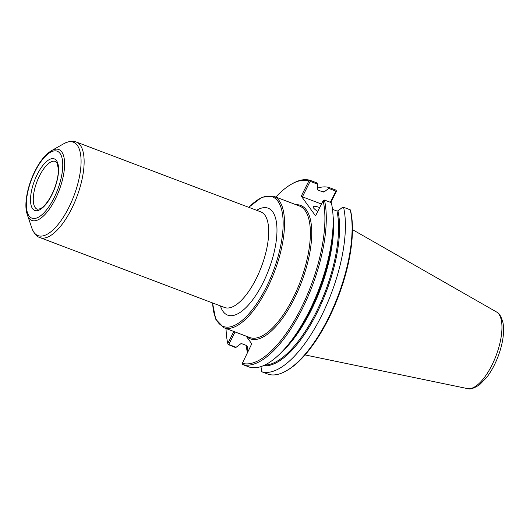 <?xml version="1.0" encoding="UTF-8"?>
<svg xmlns="http://www.w3.org/2000/svg" width="530" height="530" viewBox="0 0 530 530"><rect width="100%" height="100%" fill="white"/><g stroke="black" fill="none" stroke-linecap="round" stroke-linejoin="round"><path stroke-width="0.79" d="M233.796 331.475L227.794 343.519L228.079 344.48L228.788 344.5L235.042 331.952M247.828 351.708L247.417 351.549L247.199 346.289L246.682 345.547L241.68 343.652L240.7 343.824L236.135 347.283L228.788 344.5M228.079 344.48L235.075 347.382L236.135 347.283M286.2 347.057A98.116 38.418 -69.3 0 0 333.151 223.031L333.085 227.185A92.326 36.153 -69.3 0 1 288.903 343.897L286.2 347.057A98.116 38.418 -69.3 0 1 249.332 367.078L242.468 364.481L242.084 363.825L251.75 343.837L246.205 336.172A71.298 27.918 -69.3 0 0 301.577 281.973A71.298 27.918 -69.3 0 0 295.978 204.699M242.071 363.249A97.109 38.027 -69.3 0 0 301.318 307.804A97.109 38.027 -69.3 0 0 323.134 200.665L324.446 200.055L331.316 202.652A98.116 38.418 -69.3 0 1 333.151 223.031M321.445 204.043L302.411 196.835L310.13 181.353L317.477 184.135L317.053 182.956L310.189 180.359L308.857 180.935L301.272 196.14L315.555 215.862L323.134 200.665M308.857 180.935A97.109 38.027 -69.3 0 0 291.44 184.175A97.109 38.027 -69.3 0 0 275.812 197.067M226.038 328.54A97.109 38.027 -69.3 0 0 227.794 343.519M242.468 364.481A98.116 38.418 -69.3 0 0 302.451 308.5A98.116 38.418 -69.3 0 0 324.446 200.055M285.995 371.013A98.116 38.418 -69.3 0 0 336.484 299.867A98.116 38.418 -69.3 0 0 350.257 209.827L350.675 211.086A97.109 38.027 -69.3 0 1 336.934 300.165A97.109 38.027 -69.3 0 1 287.022 370.43L285.995 371.013A98.116 38.418 -69.3 0 1 268.273 374.253L261.581 371.716L260.998 366.581M261.581 371.716A98.116 38.418 -69.3 0 0 321.564 315.734A98.116 38.418 -69.3 0 0 343.566 207.29L350.257 209.827M263.224 365.74A92.326 36.153 -69.3 0 0 318.411 309.944A92.326 36.153 -69.3 0 0 337.935 210.847L342.506 207.396L343.566 207.29M330.852 202.48L336.391 191.363L335.993 190.124L329.302 187.594L328.759 188.408L335.934 191.125L330.362 202.294M310.189 180.359A98.116 38.418 -69.3 0 0 292.474 183.592L291.44 184.175M247.417 351.549L247.616 352.132M317.477 184.135L317.695 189.402L318.219 190.144L323.214 192.039L324.194 191.86L328.759 188.408M329.302 187.594A98.116 38.418 -69.3 0 0 317.642 188.097M246.152 345.348A98.116 38.418 -69.3 0 0 247.325 352.019M302.411 196.835L301.272 196.14M310.13 181.353L309.739 180.697M335.934 191.125L336.384 190.787M337.935 210.847L336.961 211.019L332.489 209.33M317.775 211.404A10.063 2.312 -153.5 0 1 313.522 207.939A10.063 2.312 -153.5 0 1 313.177 206.727A10.063 2.312 -153.5 0 1 319.683 207.581M305.028 354.921L467.486 388.596A41.048 16.072 -69.3 0 0 467.917 388.669A41.048 16.072 -69.3 0 0 494.854 358.737A41.048 16.072 -69.3 0 0 498.889 314.171A41.048 16.072 -69.3 0 0 496.868 312.183A41.048 16.072 -69.3 0 0 496.504 311.958L352.463 229.603M248.855 207.356A69.284 27.129 110.7 0 1 277.972 201.301A69.284 27.129 110.7 0 1 258.501 300.967A69.284 27.129 110.7 0 1 212.656 302.974M212.497 302.915L215.73 319.212L223.859 327.719A70.291 27.527 -69.3 0 0 271.155 279.919A70.291 27.527 -69.3 0 0 279.27 200.757A70.291 27.527 -69.3 0 0 273.632 196.239L261.913 197.226L248.696 207.296M223.859 327.719L249.709 337.504A70.291 27.527 -69.3 0 0 297.005 289.705A70.291 27.527 -69.3 0 0 305.121 210.542A70.291 27.527 -69.3 0 0 299.483 206.024L273.632 196.239M220.42 305.916A57.16 22.379 -69.3 0 0 260.396 287.803A57.16 22.379 -69.3 0 0 272.705 211.868A57.16 22.379 -69.3 0 0 256.619 210.297M324.194 191.86A92.326 36.153 -69.3 0 0 321.372 191.337M264.642 365.097A91.829 35.954 -69.3 0 0 318.537 307.36A91.829 35.954 -69.3 0 0 336.961 211.019M281.178 352.563A91.829 35.954 -69.3 0 0 333.032 215.577M224.588 307.493A51.118 20.021 -69.3 0 0 258.978 272.731A51.118 20.021 -69.3 0 0 264.887 215.153A51.118 20.021 -69.3 0 0 260.786 211.874L76.207 142A51.118 20.021 -69.3 0 1 80.308 145.28A51.118 20.021 -69.3 0 1 74.399 202.857A51.118 20.021 -69.3 0 1 40.008 237.619L224.588 307.493M27.249 214.816A37.915 14.847 -69.3 0 0 28.839 217.989A37.915 14.847 -69.3 0 0 55.405 198.909A37.915 14.847 -69.3 0 0 61.771 151.938A37.915 14.847 -69.3 0 0 51.549 150.639C45.467 154.329 39.922 161.173 34.914 171.15C30.641 179.849 27.832 188.627 26.5 197.478C25.678 203.162 25.698 208.091 26.553 212.272L31.873 228.198A49.939 19.557 -69.3 0 0 33.966 232.378A49.939 19.557 -69.3 0 0 68.953 207.243A49.939 19.557 -69.3 0 0 77.347 145.379A49.939 19.557 -69.3 0 0 63.872 143.67C69.158 141.086 73.266 140.529 76.207 142M60.082 153.508A35.782 14.012 -69.3 0 0 35.02 171.515A35.782 14.012 -69.3 0 0 29.004 215.843A35.782 14.012 -69.3 0 0 54.073 197.836A35.782 14.012 -69.3 0 0 60.082 153.508M56.518 160.656A27.573 10.799 -69.3 0 0 37.206 174.536A27.573 10.799 -69.3 0 0 32.575 208.694A27.573 10.799 -69.3 0 0 51.887 194.815A27.573 10.799 -69.3 0 0 56.518 160.656M55.325 161.425A25.559 10.01 -69.3 0 0 39.472 175.934A25.559 10.01 -69.3 0 0 35.179 207.594A25.559 10.01 -69.3 0 0 37.226 209.237L40.386 208.74C42.294 207.336 43.228 207.992 49.23 199.234C55.855 188.441 58.876 175.165 58.273 168.759L57.353 163.863C56.518 162.2 55.842 161.385 55.325 161.425M31.873 228.198C34.119 233.637 36.835 236.777 40.008 237.619M51.549 150.639L63.872 143.67M496.868 312.19C499.174 313.005 501.221 316.543 503.01 322.816C504.507 332.144 502.95 343.135 498.339 355.782C495.199 364.176 491.317 371.391 486.692 377.433L479.617 384.72C474.072 388.285 470.17 389.596 467.917 388.662"/></g></svg>
